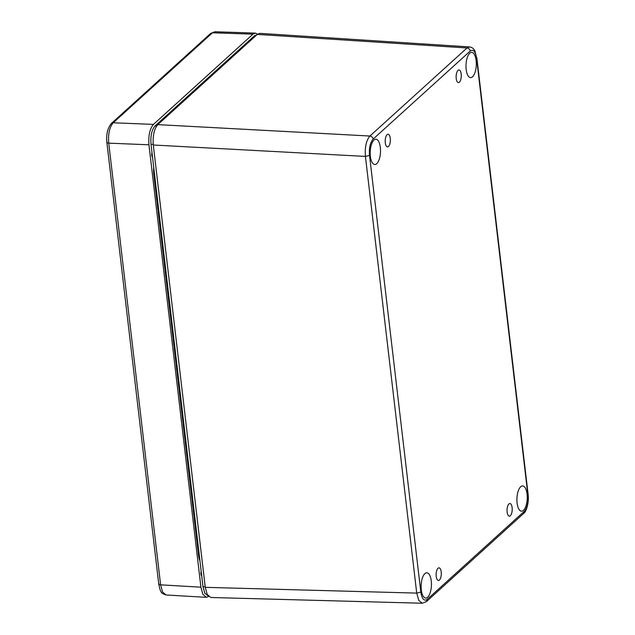 <?xml version="1.0" encoding="UTF-8"?>
<svg xmlns="http://www.w3.org/2000/svg" width="635" height="635" viewBox="0 0 635 635"><rect width="100%" height="100%" fill="white"/><g stroke="black" fill="none" stroke-linecap="round" stroke-linejoin="round"><path stroke-width="0.95" d="M508.937 503.936A6.318 2.572 92.6 0 0 507.055 510.905A6.318 2.572 92.6 0 0 509.318 516.152A6.318 2.572 92.6 0 0 512.199 509.953A6.318 2.572 92.6 0 0 509.897 503.523A6.318 2.572 92.6 0 0 508.937 503.936M387.088 134.691A6.318 2.572 -87.4 0 1 388.056 134.279A6.318 2.572 -87.4 0 1 390.35 140.708A6.318 2.572 -87.4 0 1 387.477 146.907A6.318 2.572 -87.4 0 1 385.207 141.661A6.318 2.572 -87.4 0 1 387.088 134.691M458.01 70.39A6.318 2.572 -87.4 0 1 458.97 69.969A6.318 2.572 -87.4 0 1 461.264 76.406A6.318 2.572 -87.4 0 1 458.391 82.598A6.318 2.572 -87.4 0 1 456.128 77.351A6.318 2.572 -87.4 0 1 458.01 70.39M438.023 568.246A6.318 2.572 -87.4 0 1 438.983 567.833A6.318 2.572 -87.4 0 1 441.285 574.262A6.318 2.572 -87.4 0 1 438.404 580.461A6.318 2.572 -87.4 0 1 436.142 575.207A6.318 2.572 -87.4 0 1 438.023 568.246M424.886 573.627A12.644 5.136 -87.4 0 1 426.823 572.794A12.644 5.136 -87.4 0 1 431.403 585.66A12.644 5.136 -87.4 0 1 425.664 598.051A12.644 5.136 -87.4 0 1 421.124 587.565A12.644 5.136 -87.4 0 1 424.886 573.627M520.684 486.759A12.644 5.136 -87.4 0 1 522.621 485.926A12.644 5.136 -87.4 0 1 527.209 498.792A12.644 5.136 -87.4 0 1 521.462 511.183A12.644 5.136 -87.4 0 1 516.922 500.697A12.644 5.136 -87.4 0 1 520.684 486.759M469.757 53.205A12.644 5.136 -87.4 0 1 471.694 52.372A12.644 5.136 -87.4 0 1 476.274 65.238A12.644 5.136 -87.4 0 1 470.535 77.629A12.644 5.136 -87.4 0 1 465.995 67.143A12.644 5.136 -87.4 0 1 469.757 53.205M373.959 140.073A12.644 5.136 -87.4 0 1 375.896 139.248A12.644 5.136 -87.4 0 1 380.476 152.106A12.644 5.136 -87.4 0 1 374.737 164.505A12.644 5.136 -87.4 0 1 370.189 154.019A12.644 5.136 -87.4 0 1 373.959 140.073M524.304 511.318C527.248 507.881 528.439 502.444 527.891 495.014L476.591 58.325C475.456 51.427 473.337 48.998 470.233 51.038L373.11 139.113C370.173 142.55 368.975 147.987 369.522 155.416L420.822 592.106C421.957 599.003 424.077 601.432 427.18 599.392L524.304 511.318L523.534 513.532C525.772 512.421 529.201 503.928 528.145 494.514L527.891 495.014M208.074 595.836L204.795 593.225L202.986 586.692L151.011 144.288C150.4 135.93 151.741 129.818 155.051 125.944L254.587 35.687L256.889 34.758M420.822 592.106L416.727 593.106L418.798 600.416L422.283 603.25L426.41 601.607L427.18 599.392M373.11 139.113C372.737 137.327 371.673 136.303 369.919 136.033C366.268 140.335 364.768 147.13 365.427 156.416L416.727 593.106L205.256 587.335L207.216 594.487L210.804 597.487L422.283 603.25M476.591 58.325L475.004 51.133C473.821 48.665 472.011 47.26 469.559 46.934L467.042 47.958L369.919 136.033L157.782 124.627C154.146 128.968 152.646 135.763 153.297 145.01L205.256 587.335M469.559 46.926L259.786 33.361L257.286 34.401L157.782 124.627M201.184 571.357A3.159 1.286 92.6 0 0 201.724 575.953M152.519 157.147A3.159 1.286 -87.4 0 1 151.979 152.551M199.985 561.157A15.804 6.421 -87.4 0 1 198.525 555.093L153.829 174.633A15.804 6.421 -87.4 0 1 153.718 167.338M257.572 34.155L255.389 33.107L252.968 34.147L153.44 124.404C149.796 128.746 148.296 135.541 148.947 144.788L200.922 587.192L202.851 594.281L206.383 597.337L208.653 596.479M153.44 124.404L113.22 122.769C109.53 127.071 108.029 133.866 108.736 143.161L160.615 584.835L162.623 592.098L166.076 594.979L206.383 597.337M214.844 31.75L212.447 32.79L113.22 122.769L111.466 123.38C107.625 128.016 106.093 134.358 106.87 142.399L106.863 142.351M369.522 155.416L365.427 156.416L153.297 145.01M470.233 51.038C469.86 49.26 468.797 48.236 467.042 47.958L257.286 34.401M199.192 554.426L198.438 554.331M154.495 173.958L153.749 173.863M151.011 144.288L153.233 144.407M156.615 125.992L155.051 125.944M202.986 586.692L205.192 586.811M254.587 35.687L255.818 35.727M148.947 144.788L108.736 143.161C107.077 143.01 106.537 142.589 107.117 141.899M159.004 583.581C158.425 584.264 158.964 584.684 160.615 584.835L200.922 587.192M252.968 34.147L212.447 32.79L210.701 33.393L111.466 123.38M523.542 513.532L426.418 601.599M476.853 57.825L528.145 494.506M255.389 33.107L214.86 31.75M106.863 142.399L158.75 584.081C159.695 588.867 160.52 591.455 161.211 591.836C161.084 592.749 162.703 593.796 166.076 594.979M210.701 33.393L214.844 31.774"/></g></svg>
